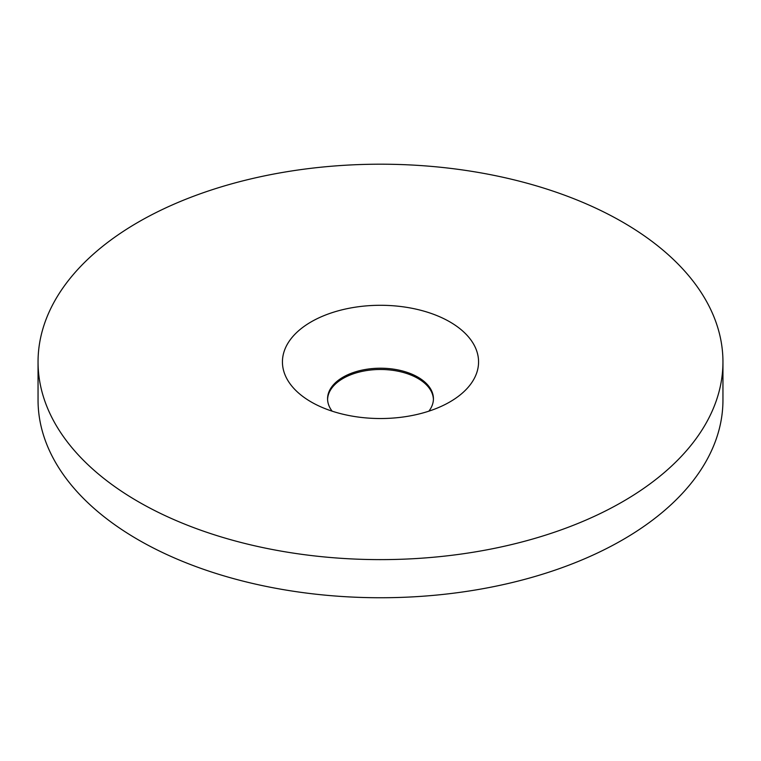 <?xml version="1.0" encoding="UTF-8"?>
<svg xmlns="http://www.w3.org/2000/svg" width="761" height="761" viewBox="0 0 761 761"><rect width="100%" height="100%" fill="white"/><g stroke="black" fill="none" stroke-linecap="round" stroke-linejoin="round"><path stroke-width="1.14" d="M433.409 399.401A52.928 30.554 0 0 0 380.5 369.485A52.928 30.554 0 0 0 327.591 399.401M428.881 411.159A52.928 30.554 0 0 0 433.428 398.774A52.928 30.554 0 0 0 380.5 368.21A52.928 30.554 0 0 0 327.572 398.774A52.928 30.554 0 0 0 332.119 411.159M311.154 401.951A98.064 56.618 0 0 0 449.846 401.941A98.064 56.618 0 0 0 449.846 321.874A98.064 56.618 0 0 0 311.154 321.874A98.064 56.618 0 0 0 311.154 401.941A98.064 56.618 0 0 0 311.154 401.951M38.05 361.913L38.05 400.039A342.45 197.708 0 0 0 138.35 539.844A342.45 197.708 0 0 0 511.554 582.698A342.45 197.708 0 0 0 722.95 400.039L722.95 361.913A342.45 197.708 0 0 0 380.5 164.195A342.45 197.708 0 0 0 38.05 361.913A342.45 197.708 0 0 0 138.35 501.718A342.45 197.708 0 0 0 511.554 544.572A342.45 197.708 0 0 0 722.95 361.913"/></g></svg>
